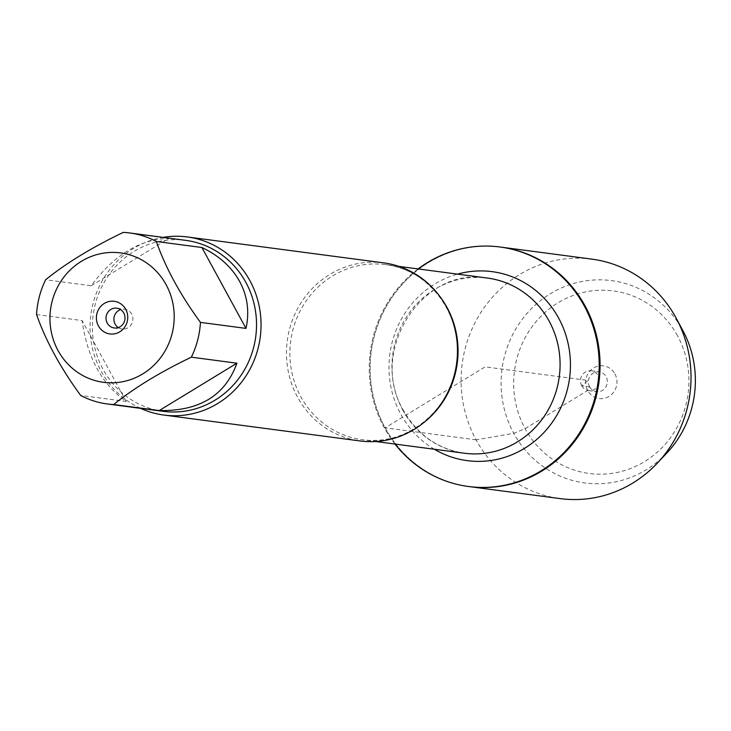 <?xml version="1.0" encoding="UTF-8"?>
<svg xmlns="http://www.w3.org/2000/svg" width="731" height="731" viewBox="0 0 731 731"><rect width="100%" height="100%" fill="white"/><g stroke="black" fill="none" stroke-linecap="round" stroke-linejoin="round"><path stroke-width="0.55" stroke-dasharray="3.65 2.74" d="M394.987 444.055A120.779 114.868 97.5 0 1 384.241 427.708A120.779 114.868 97.5 0 1 418.105 268.926M500.47 247.06A120.779 114.868 -82.5 0 0 389.833 300.615A120.779 114.868 -82.5 0 0 385.127 427.827A120.779 114.868 -82.5 0 0 468.845 486.544M163.159 411.334A86.231 82.009 97.5 0 1 103.071 369.374A86.231 82.009 97.5 0 1 106.516 278.41A86.231 82.009 97.5 0 1 185.738 240.362M36.55 314.54L82.11 320.553C87.245 357.514 101.947 384.479 126.216 401.447L80.657 395.434M123.301 232.385L168.861 238.407C139.968 239.11 114.091 254.9 91.211 285.757L45.651 279.745M383.729 262.877A89.822 85.426 -82.5 0 0 301.209 302.506A89.822 85.426 -82.5 0 0 297.618 397.262A89.822 85.426 -82.5 0 0 360.209 440.976M140.544 408.355A89.822 85.426 97.5 0 1 101.198 371.33A89.822 85.426 97.5 0 1 163.123 237.374M91.211 285.757L168.861 238.407M126.216 401.447L82.11 320.553M118.267 327.57A9.978 9.494 -82.5 0 0 122.077 329.005A9.978 9.494 -82.5 0 0 131.251 324.601A9.978 9.494 -82.5 0 0 131.644 314.065A9.978 9.494 -82.5 0 0 124.69 309.213A9.978 9.494 -82.5 0 0 120.633 309.597M469.293 486.599A120.779 114.868 97.5 0 1 371.22 351.821A120.779 114.868 97.5 0 1 500.909 247.124M591.872 259.13A120.779 114.868 -82.5 0 0 462.184 363.837A120.779 114.868 -82.5 0 0 560.257 498.615M581.712 385.749A9.978 9.494 -82.5 0 0 588.665 390.601A9.978 9.494 -82.5 0 0 599.383 381.947A9.978 9.494 -82.5 0 0 591.278 370.809A9.978 9.494 -82.5 0 0 582.114 375.213A9.978 9.494 -82.5 0 0 581.712 385.749M589.588 386.781A9.978 9.494 -82.5 0 0 596.542 391.642A9.978 9.494 -82.5 0 0 607.251 382.989A9.978 9.494 -82.5 0 0 599.155 371.851A9.978 9.494 -82.5 0 0 589.981 376.255A9.978 9.494 -82.5 0 0 589.588 386.781M614.917 373.888A16.466 15.662 97.5 0 1 609.033 396.403A16.466 15.662 97.5 0 1 587.66 390.509A16.466 15.662 97.5 0 1 593.545 368.004A16.466 15.662 97.5 0 1 614.917 373.888M677.491 335.73A92.069 87.565 -82.5 0 0 525.699 336.68A92.069 87.565 -82.5 0 0 600.672 474.191A92.069 87.565 -82.5 0 0 677.491 335.73M666.809 453.065A102.048 97.059 97.5 0 1 523.606 448.094A102.048 97.059 97.5 0 1 542.923 298.732A102.048 97.059 97.5 0 1 682.699 330.284A102.048 97.059 97.5 0 1 682.964 330.768M476.091 439.834L385.127 427.827L485.101 366.861L588.208 380.476L581.712 385.749L589.588 386.781L587.66 390.509L525.077 428.677L513.765 433.309L476.091 439.834M424.017 422.417A88.323 84.001 97.5 0 1 362.402 439.751A88.323 84.001 97.5 0 1 300.861 396.769A88.323 84.001 97.5 0 1 304.388 303.593A88.323 84.001 97.5 0 1 385.529 264.622A88.323 84.001 97.5 0 1 440.528 297.353M402.9 410.246A88.323 84.001 -82.5 0 0 464.441 453.229C437.887 449.117 417.602 434.908 403.594 410.612C367.446 351.52 422.71 265.618 487.568 278.091A88.323 84.001 -82.5 0 0 406.427 317.071A88.323 84.001 -82.5 0 0 402.9 410.246M434.378 449.254A95.313 90.644 97.5 0 1 400.816 414.258A95.313 90.644 97.5 0 1 457.496 274.125M398.925 266.395L385.529 264.622C429.49 269.127 463.938 316.221 456.491 363.289C451.265 410.511 405.888 446.787 362.402 439.751L375.807 441.524M114.21 327.963L122.077 329.005M116.823 308.171L124.69 309.213M588.665 390.601L596.542 391.642M591.278 370.809L599.155 371.851"/><path stroke-width="1.1" d="M418.105 268.926A120.779 114.868 97.5 0 1 500.022 247.005A120.779 114.868 97.5 0 1 598.095 381.783A120.779 114.868 97.5 0 1 468.407 486.49A120.779 114.868 97.5 0 1 394.987 444.055M468.845 486.544A120.779 114.868 -82.5 0 0 469.293 486.599A120.779 114.868 -82.5 0 0 598.981 381.893A120.779 114.868 -82.5 0 0 500.909 247.124A120.779 114.868 -82.5 0 0 500.47 247.06M83.435 375.871A65.269 62.08 -82.5 0 0 156.827 362.238A65.269 62.08 -82.5 0 0 166.101 284.67A65.269 62.08 -82.5 0 0 67.325 272.983A65.269 62.08 -82.5 0 0 83.435 375.871M80.657 395.434A86.231 82.009 -82.5 0 0 107.21 403.951A86.231 82.009 -82.5 0 0 113.689 404.535C134.075 388.015 159.961 372.225 191.339 357.176A86.231 82.009 -82.5 0 0 200.44 322.38C180.237 294.703 165.535 267.738 156.333 241.486A86.231 82.009 -82.5 0 0 129.78 232.97A86.231 82.009 -82.5 0 0 123.301 232.385C91.923 247.434 66.037 263.224 45.651 279.745A86.231 82.009 -82.5 0 0 36.55 314.54C45.751 340.792 60.454 367.757 80.657 395.434M129.78 232.97L185.738 240.362A86.231 82.009 97.5 0 1 245.826 282.321A86.231 82.009 97.5 0 1 242.372 373.285A86.231 82.009 97.5 0 1 163.159 411.334L107.21 403.951M200.44 322.38L246 328.402C249.618 311.826 247.517 296.192 239.677 281.508C231.563 266.934 218.971 255.603 201.893 247.507L156.333 241.486M113.689 404.535L159.248 410.548C199.371 411.325 225.258 395.535 236.899 363.197L191.339 357.176M163.79 415.044L360.209 440.976A89.822 85.426 -82.5 0 0 442.73 401.337A89.822 85.426 -82.5 0 0 446.312 306.581A89.822 85.426 -82.5 0 0 383.729 262.877L187.31 236.945A89.822 85.426 97.5 0 1 260.245 337.174A89.822 85.426 97.5 0 1 163.79 415.044A89.822 85.426 97.5 0 1 140.544 408.355M163.123 237.374A89.822 85.426 97.5 0 1 187.31 236.945M98.438 325.925A16.466 15.662 97.5 0 1 112.181 301.163A16.466 15.662 97.5 0 1 125.595 325.752A16.466 15.662 97.5 0 1 98.438 325.925M236.899 363.197L159.248 410.548M201.893 247.507L246 328.402M107.256 323.102A9.978 9.494 -82.5 0 0 114.21 327.963A9.978 9.494 -82.5 0 0 124.928 319.31A9.978 9.494 -82.5 0 0 116.823 308.171A9.978 9.494 -82.5 0 0 107.649 312.576A9.978 9.494 -82.5 0 0 107.256 323.102M120.633 309.597A9.978 9.494 -82.5 0 0 115.123 324.144A9.978 9.494 -82.5 0 0 118.267 327.57M469.293 486.599L560.257 498.615A120.779 114.868 -82.5 0 0 657.233 463.216A120.779 114.868 -82.5 0 0 676.339 318.478A120.779 114.868 -82.5 0 0 676.038 317.903A120.779 114.868 -82.5 0 0 591.872 259.13L500.909 247.124A120.779 114.868 97.5 0 1 585.074 305.896A120.779 114.868 97.5 0 1 580.24 433.309A120.779 114.868 97.5 0 1 469.293 486.599L468.407 486.49M676.339 318.478L682.964 330.768A102.048 97.059 97.5 0 1 666.809 453.065L657.233 463.216M440.528 297.353A88.323 84.001 97.5 0 1 424.017 422.417M375.807 441.524L464.441 453.229A88.323 84.001 -82.5 0 0 559.288 376.657A88.323 84.001 -82.5 0 0 487.568 278.091L398.925 266.395M457.496 274.125A95.313 90.644 97.5 0 1 569.577 378.018A95.313 90.644 97.5 0 1 434.378 449.254M500.909 247.124L500.022 247.005"/></g></svg>
